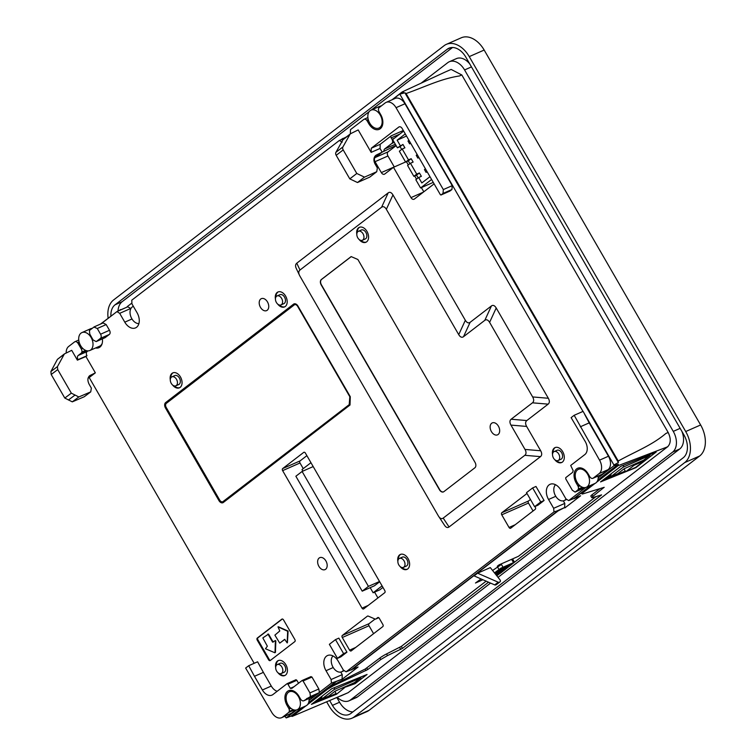 <?xml version="1.0" encoding="UTF-8"?>
<svg xmlns="http://www.w3.org/2000/svg" width="756" height="756" viewBox="0 0 756 756"><rect width="100%" height="100%" fill="white"/><g stroke="black" fill="none" stroke-linecap="round" stroke-linejoin="round"><path stroke-width="1.13" d="M496.673 575.392L500.576 573.105L514.496 562.199L500.869 568.191L494.566 572.812M386.127 102.381A10.556 7.04 66.2 0 1 396.05 107.683L443.328 189.576L452.239 185.655L404.961 103.761A10.556 7.04 66.2 0 0 395.029 98.46L386.127 102.381A10.556 7.04 66.2 0 0 385.135 102.967L378.964 107.777A3.345 2.23 66.2 0 0 378.69 110.915A3.071 2.051 66.2 0 0 379.058 111.756L380.712 114.619A11.075 7.38 66.2 0 1 379.228 129.333A11.075 7.38 66.2 0 1 368.824 123.767L369.835 123.322M66.197 353.014A10.556 7.04 66.2 0 1 68.673 346.456L74.655 341.854A3.204 2.136 66.2 0 1 74.853 341.74A3.204 2.136 66.2 0 1 74.901 341.721A3.345 2.23 66.2 0 1 74.91 341.721A3.345 2.23 66.2 0 1 77.509 342.638A3.071 2.051 66.2 0 1 78.038 343.356L81.317 349.026A3.26 2.173 66.2 0 1 81.856 352.06L85.636 350.387M81.856 352.06A3.166 2.107 66.2 0 1 81.185 353.175L86.713 350.746M74.92 341.712L78.766 340.02L74.91 341.721M77.509 342.638L79.106 341.929M469.249 56.615L685.711 431.534L700.632 424.966L484.171 50.047A24.39 16.254 66.2 0 0 461.245 37.8L446.323 44.368A24.39 16.254 66.2 0 1 469.249 56.615L484.171 50.047M700.632 424.966A24.39 16.254 66.2 0 1 699.64 456.01L369.155 710.271A24.39 16.254 66.2 0 1 366.887 711.632L351.965 718.2A24.39 16.254 66.2 0 1 329.04 705.953L326.743 701.984M396.135 145.643L388.093 151.833L375.174 157.522L382.177 152.136L376.564 154.923A8.165 6.001 -127.6 0 0 375.836 155.386A8.165 6.001 -127.6 0 0 375.241 164.298L377.348 167.955L376.743 171.735L364.496 177.131L356.794 173.483L343.196 149.915A3.26 2.4 -127.6 0 1 342.95 146.91L349.962 134.379A3.26 2.4 -127.6 0 1 350.444 133.812A3.26 2.4 -127.6 0 1 350.737 133.632L358.183 129.928L371.149 152.381L380.06 148.45L380.192 144.301L391.23 135.806A1.635 1.087 -113.8 0 0 391.164 137.885L391.977 139.284L394.424 138.206M388.093 151.833A3.26 2.173 -113.8 0 0 387.96 155.991L394.254 166.906L381.336 172.595L375.042 161.68A3.26 2.173 -113.8 0 1 375.174 157.522L374.125 158.042M396.031 145.454L382.177 152.136L380.06 148.45M356.794 173.483L349.792 178.87L336.184 155.311A3.26 2.4 -127.6 0 1 335.938 152.306L342.95 139.766A3.26 2.4 -127.6 0 1 343.432 139.208L350.444 133.812M349.792 178.87L357.484 182.527L364.496 177.131M376.743 171.735L369.731 177.131L357.484 182.527M444.556 72.321L402.268 91.892L392.005 99.792M113.75 314.052L100.453 324.107M402.268 91.892L403.477 92.175L399.404 94.273L392.534 99.556M498.185 577.234L667.709 446.701C670.922 443.281 671.073 438.537 668.162 432.47L461.812 74.948L459.45 75.959C440.408 78.917 425.6 86.675 406.066 93.536L404.876 92.78L399.404 94.273M461.755 74.948L451.134 69.42L444.556 72.311M421.375 82.962L447.76 62.663A16.282 10.858 66.2 0 1 449.272 61.756A16.282 10.858 66.2 0 1 464.581 69.939L673.265 431.383A16.282 10.858 66.2 0 1 672.604 452.116L350.529 699.914A16.282 10.858 66.2 0 1 349.017 700.812A16.282 10.858 66.2 0 1 337.412 697.429M490.568 583.093L348.129 692.685L292.241 716.386L291.032 716.102L286.203 717.926L284.776 716.291M347.769 692.827L340.578 696.049M127.433 306.936L119.486 310.385M120.563 309.563L118.975 310.659M346.503 136.845L342.033 139.17M127.244 306.615L131.638 303.241M461.812 74.948L459.45 75.959M400.047 94.557L582.98 411.415M599.546 460.158L608.457 456.227A10.556 7.04 66.2 0 1 608.032 469.674L602.05 474.277L593.139 478.198L599.121 473.596A10.556 7.04 66.2 0 0 599.546 460.158L574.173 415.29L583.084 411.368L613.929 465.006L618.37 462.568L404.876 92.78M406.066 93.536L618.228 461.009L618.37 462.568M668.209 432.441L665.866 433.481C651.918 445.256 636.051 451.2 618.228 461.009M349.017 700.812L356.142 697.675A16.282 10.858 -113.8 0 0 357.664 696.777L679.738 448.969A16.282 10.858 -113.8 0 0 681.95 431.478M469.722 63.891A16.282 10.858 -113.8 0 0 456.407 58.618L449.272 61.756M488.508 582.196L402.457 648.402L387.516 655.575L386.562 653.94A6.53 0.784 150 0 0 379.881 657.994L380.769 659.534L367.737 669.561L333.32 685.824L327.584 689.188L307.569 704.592M305.887 705.887L292.241 716.386M667.756 446.768L618.077 465.687L596.701 482.139M586.325 487.261A9.79 6.53 -113.8 0 0 587.639 474.258A9.79 6.53 -113.8 0 0 578.434 469.344A9.79 6.53 -113.8 0 0 577.121 482.347A9.79 6.53 -113.8 0 0 586.325 487.261L595.01 483.434L583.141 492.572C581.562 493.838 581.553 494.254 583.112 493.819L604.205 487.318M583.141 492.572L582.772 491.929A6.53 0.784 150 0 0 581.572 493.233L581.959 493.904L583.112 493.819M604.053 487.374L592.921 496.314C591.343 497.58 591.334 497.996 592.893 497.561L591.74 497.646L590.833 496.068A6.53 0.784 150 0 1 592.033 494.774L600.047 488.603M601.436 494.925L592.893 497.561M512.577 558.892L514.496 562.199L601.596 494.878M498.809 574.267L496.938 575.713M380.769 659.534L387.516 655.575M315.706 701.067A9.79 6.53 -113.8 0 0 317.681 700.689A9.79 6.53 -113.8 0 0 320.44 697.419L311.415 704.365L336.562 694.216L346.38 686.193M320.44 697.419L331.742 688.735L367.076 674.465L355.159 683.632L346.097 686.883M604.838 478.614L600.548 481.912L635.881 467.652L656.208 452.012L620.874 466.272L604.838 478.614A9.79 6.53 -113.8 0 0 606.813 478.236A9.79 6.53 -113.8 0 0 609.572 474.966M667.709 446.701L665.412 447.713M618.077 465.687L618.323 464.288L613.9 465.8L613.929 465.006M668.162 432.47L665.866 433.481M254.177 663.295L89.199 377.546L88.112 378.076M64.402 353.912L57.409 359.365L50.898 371.527L51.191 374.494L64.789 398.053L72.292 401.852L84.199 396.777L90.739 391.882L91.363 388.121L89.255 384.473C87.327 380.674 87.469 377.735 89.699 375.666L95.35 372.84L85.929 356.511L77.386 360.158L71.716 350.33L64.402 353.912L57.428 366.632L57.721 369.599L71.329 393.158L78.822 396.957L90.739 391.882M343.111 138.339L340.512 139.964M130.892 308.552L127.755 306.794L116.944 311.595L100.983 323.87M381.326 105.934A9.79 6.53 -113.8 0 0 379.729 106.312L371.045 110.14A9.79 6.53 -113.8 0 0 369.731 123.143A9.79 6.53 -113.8 0 0 378.936 128.057A9.79 6.53 -113.8 0 0 380.249 115.054A9.79 6.53 -113.8 0 0 371.045 110.14M248.696 665.715L254.479 676.299L263.381 672.377L257.598 661.793L248.696 665.715L245.634 668.068L271.744 712.36A10.556 7.04 66.2 0 0 281.667 717.661A10.556 7.04 66.2 0 0 282.649 717.085L288.631 712.483L294.292 709.988M277.159 691.286A10.215 6.813 66.2 0 1 271.281 686.061L263.381 672.377M287.157 683.622L296.031 679.71L287.082 683.66L272.935 694.547A10.215 6.813 66.2 0 1 271.98 695.114A10.215 6.813 66.2 0 1 262.379 689.982L254.479 676.299M287.082 683.66L287.941 684.218L296.853 680.287L295.993 679.738M298.544 683.226L296.853 680.287M302.22 680.476L311.009 676.592L302.098 680.513L291.92 688.329L290.323 688.338L287.941 684.218M301.984 680.589L303.061 680.976L311.963 677.055L310.896 676.658M303.061 680.976L309.941 692.893L318.843 688.971L311.963 677.055M309.932 692.893L310.47 696.522L319.382 692.6L318.843 688.971M333.084 682.753L342.317 679.134L331.44 683.122L319.59 692.241M319.382 692.6L309.072 700.33A9.79 6.53 -113.8 0 0 309.024 698.459M296.598 709.931L286.203 717.926M331.44 683.122L331.109 679.531L326.016 670.704L333.216 667.529M342.109 678.775L342.241 674.626L340.767 672.065M346.125 671.829L553.987 511.897L558.06 510.65L351.294 669.74L346.125 671.829L343.375 670.09L338.282 661.264A11.425 7.617 -113.8 0 0 327.537 655.528A11.425 7.617 -113.8 0 0 326.016 670.704M553.987 511.897L553.657 508.306L548.554 499.48L555.764 496.305M555.632 511.528L564.656 507.55L564.789 503.401L563.314 500.841M591.324 485.059L573.832 498.516L568.663 500.604L565.923 498.875L560.82 490.039A11.425 7.617 -113.8 0 0 550.085 484.303A11.425 7.617 -113.8 0 0 548.554 499.48M613.9 465.8L598.204 477.877A9.79 6.53 -113.8 0 0 598.157 476.006M585.73 487.478L568.663 500.604M595.01 483.434A9.79 6.53 -113.8 0 0 598.204 477.877M580.287 426.8L589.198 422.878L584.53 414.099M608.457 456.227L589.198 422.878M593.139 478.198A3.298 2.202 66.2 0 1 592.931 478.302A3.298 2.202 66.2 0 1 592.08 478.416A3.355 2.24 66.2 0 1 590.275 477.376A3.071 2.051 66.2 0 1 589.746 476.658L588.102 473.823A11.085 7.39 66.2 0 0 577.688 468.257A11.085 7.39 66.2 0 0 576.204 482.98L577.839 485.815L579.294 485.172M577.839 485.815A3.071 2.051 66.2 0 1 578.208 486.656L580.05 485.853M578.208 486.656A3.355 2.24 66.2 0 1 578.349 488.981L582.356 487.223M578.349 488.981A3.298 2.202 66.2 0 1 577.764 490.03L583.424 487.535M577.764 490.03L575.146 492.043L584.681 487.639M574.173 415.29L571.12 417.643L585.257 441.561A10.215 6.813 66.2 0 1 584.842 454.564L570.695 465.45L573.19 470.704L572.557 472.405L565.743 477.65L565.762 478.86L572.311 490.209L575.051 492.09L583.849 488.206M131.988 318.985L124.787 322.16A11.425 7.617 -113.8 0 0 135.522 327.896A11.425 7.617 -113.8 0 0 137.053 312.719L131.95 303.893L131.771 300.189L339.331 140.493L339.954 140.257L339.331 140.493L342.232 142.109M124.787 322.16L119.684 313.334L116.944 311.595M78.038 343.356L79.352 342.78M81.185 353.175L78.189 355.49A3.26 2.173 66.2 0 0 78.057 359.639L86.968 355.717A3.26 2.173 66.2 0 1 87.091 351.559L87.97 350.888M86.968 355.717L85.929 356.511M78.057 359.639L77.386 360.158M89.199 377.546L95.35 372.84M368.238 119.476L366.641 120.185A3.345 2.23 66.2 0 0 364.042 119.268L367.898 117.567L364.042 119.268A3.345 2.23 66.2 0 0 364.023 119.268L350.444 129.663L350.349 133.888M366.641 120.185A3.071 2.051 66.2 0 1 367.17 120.903L368.484 120.327M367.17 120.903L368.824 123.767M443.328 189.576L443.025 193.432L451.937 189.51L452.239 185.655M443.025 193.432L441.041 194.963L449.943 191.041L451.937 189.51M441.041 194.963L440.398 194.736L441.041 194.963M449.943 191.041L449.31 190.814L449.943 191.041M371.149 152.381L371.281 148.223L398.79 127.055A3.26 2.173 66.2 0 1 399.092 126.876A3.26 2.173 66.2 0 1 402.164 128.511L440.398 194.736M434.124 183.859L414.345 199.074A3.26 2.173 -113.8 0 1 414.042 199.253A3.26 2.173 -113.8 0 1 410.971 197.618L393.479 167.312L405.575 161.982M423.814 191.797L421.385 187.601M416.528 179.181L414.675 175.968M408.297 164.921L406.445 161.708M381.336 172.595A3.26 2.173 -113.8 0 0 384.407 174.23A3.26 2.173 -113.8 0 0 384.709 174.05L393.479 167.312M305.415 453.109A1.635 1.087 -113.8 0 0 303.874 452.286A1.635 1.087 -113.8 0 0 303.723 452.381L282.697 468.559A1.635 1.087 -113.8 0 0 282.631 470.638L362.02 608.145A1.635 1.087 -113.8 0 0 363.551 608.958A1.635 1.087 -113.8 0 0 363.702 608.873L384.738 592.695A1.635 1.087 -113.8 0 0 384.804 590.616L305.415 453.109M306.889 455.66L300.066 460.905A1.635 1.087 -113.8 0 0 300 462.984L303.25 468.616M374.57 592.137L377.915 597.939M438.433 516.036C439.973 518.531 441.561 519.221 443.205 518.096L524.815 455.31C526.346 453.987 526.412 452.031 525.004 449.433L510.952 425.099C509.544 422.5 509.601 420.544 511.141 419.221L532.47 402.816C534.001 401.493 534.067 399.527 532.649 396.938L489.604 322.368C488.074 319.873 486.477 319.183 484.832 320.308L463.504 336.713C461.859 337.837 460.262 337.157 458.731 334.653L386.354 209.299C384.823 206.794 383.235 206.104 381.591 207.229L299.981 270.024C298.45 271.347 298.384 273.303 299.792 275.893L438.433 516.036L444.301 524.919C445.832 527.423 447.429 528.104 449.073 526.979L540.493 456.643C542.024 455.32 542.09 453.364 540.682 450.765L526.63 426.431C525.222 423.842 525.288 421.876 526.819 420.563L548.147 404.148C549.678 402.825 549.744 400.869 548.336 398.27L496.21 307.994C494.679 305.49 493.082 304.8 491.438 305.925L470.109 322.339C468.465 323.464 466.868 322.774 465.337 320.279L392.959 194.916C391.428 192.421 389.841 191.731 388.197 192.856L296.777 263.192C295.237 264.515 295.18 266.471 296.588 269.07M296.22 268.361L299.792 275.893M299.981 270.024L296.777 263.192M381.591 207.229L388.197 192.856M386.354 209.299L392.959 194.916M458.731 334.653L465.337 320.279M463.504 336.713L470.109 322.339M484.832 320.308L491.438 305.925M489.604 322.368L496.21 307.994M532.649 396.938L548.336 398.27M532.47 402.816L548.147 404.148M511.141 419.221L526.819 420.563M510.952 425.099L526.63 426.431M525.004 449.433L540.682 450.765M524.815 455.31L540.493 456.643M443.205 518.096L449.073 526.979M293.564 304.158L165.649 402.579A4.243 2.826 -113.8 0 0 165.479 407.985L218.938 500.585A4.243 2.826 -113.8 0 0 222.925 502.721A4.243 2.826 -113.8 0 0 223.322 502.485L350.019 405.008L350.283 396.702L297.949 306.057A4.243 2.826 -113.8 0 0 293.961 303.921A4.243 2.826 -113.8 0 0 293.564 304.158L166.311 402.286A4.243 2.826 -113.8 0 0 166.14 407.682L219.609 500.292A4.243 2.826 -113.8 0 0 223.247 502.542M282.328 619.022L257.976 637.752A1.635 1.087 -113.8 0 0 257.909 639.831L269.249 659.478A1.635 1.087 -113.8 0 0 270.45 660.357M268.578 659.771A1.635 1.087 -113.8 0 0 270.119 660.593A1.635 1.087 -113.8 0 0 270.27 660.498L294.802 641.627A1.635 1.087 -113.8 0 0 294.868 639.548L283.528 619.901A1.635 1.087 -113.8 0 0 281.988 619.079A1.635 1.087 -113.8 0 0 281.837 619.173L257.305 638.045A1.635 1.087 -113.8 0 0 257.238 640.124L268.578 659.771L269.249 659.478M279.739 673.672A8.165 5.443 -113.8 0 0 285.097 675.392M277.934 672.708A8.165 5.443 -113.8 0 0 284.766 675.552A8.165 5.443 -113.8 0 0 285.863 664.713A8.165 5.443 -113.8 0 0 278.189 660.612A8.165 5.443 -113.8 0 0 275.675 667.576M278.529 660.489A8.165 5.443 -113.8 0 0 276.186 665.592M401.927 567.51A8.165 5.443 -113.8 0 0 407.276 569.221M400.122 566.546A8.165 5.443 -113.8 0 0 406.955 569.391A8.165 5.443 -113.8 0 0 408.042 558.552A8.165 5.443 -113.8 0 0 400.368 554.45A8.165 5.443 -113.8 0 0 397.854 561.406M400.718 554.318A8.165 5.443 -113.8 0 0 398.365 559.431M555.395 447.467A8.165 5.443 -113.8 0 0 553.052 452.579M554.8 459.695A8.165 5.443 -113.8 0 0 561.632 462.54A8.165 5.443 -113.8 0 0 562.729 451.701A8.165 5.443 -113.8 0 0 555.055 447.599A8.165 5.443 -113.8 0 0 552.542 454.554M556.605 460.659A8.165 5.443 -113.8 0 0 561.963 462.37M278.284 291.863A8.165 5.443 -113.8 0 0 275.94 296.976M277.698 304.092A8.165 5.443 -113.8 0 0 284.521 306.927A8.165 5.443 -113.8 0 0 285.617 296.087A8.165 5.443 -113.8 0 0 277.943 291.996A8.165 5.443 -113.8 0 0 275.43 298.951M279.493 305.055A8.165 5.443 -113.8 0 0 284.851 306.766M173.152 372.755A8.165 5.443 -113.8 0 0 170.799 377.868M172.557 384.984A8.165 5.443 -113.8 0 0 179.389 387.819A8.165 5.443 -113.8 0 0 180.476 376.989A8.165 5.443 -113.8 0 0 172.812 372.888A8.165 5.443 -113.8 0 0 170.289 379.843M174.362 385.947A8.165 5.443 -113.8 0 0 179.711 387.658M260.47 307.333A6.53 4.347 -113.8 0 0 266.613 310.612A6.53 4.347 -113.8 0 0 267.482 301.937A6.53 4.347 -113.8 0 0 261.349 298.658A6.53 4.347 -113.8 0 0 260.47 307.333M325.912 560.943A6.53 4.347 -113.8 0 0 319.779 557.663A6.53 4.347 -113.8 0 0 318.9 566.338A6.53 4.347 -113.8 0 0 325.042 569.618A6.53 4.347 -113.8 0 0 325.912 560.943M530.457 499.499L528.529 500.982A1.635 1.087 -113.8 0 0 528.463 503.061L501.748 514.827A1.635 1.087 -113.8 0 1 501.804 512.748L526.667 493.734M527.168 493.8A1.635 1.087 -113.8 0 0 526.497 493.781A1.635 1.087 -113.8 0 0 526.346 493.876M534.917 506.539L535.314 507.229A1.635 1.087 -113.8 0 1 535.248 509.308L510.716 528.189A1.635 1.087 -113.8 0 1 510.565 528.274A1.635 1.087 -113.8 0 1 509.034 527.452L501.748 514.827M533.056 510.999L528.463 503.061M373.596 633.689L369.004 625.741A1.635 1.087 -113.8 0 1 369.07 623.662L342.345 635.437L367.397 616.168A1.635 1.087 -113.8 0 1 367.548 616.074A1.635 1.087 -113.8 0 1 368.248 616.102L375.023 619.032A1.635 1.087 -113.8 0 0 375.723 619.051A1.635 1.087 -113.8 0 0 375.874 618.966L377.943 617.482M355.736 647.429L349.574 650.141A1.635 1.087 -113.8 0 0 351.105 650.963A1.635 1.087 -113.8 0 0 351.256 650.869L382.801 626.601A1.635 1.087 -113.8 0 0 382.867 624.522L379.304 618.351A1.635 1.087 -113.8 0 0 377.773 617.529A1.635 1.087 -113.8 0 0 377.613 617.624M349.574 650.141L342.279 637.516L369.004 625.741M342.345 635.437A1.635 1.087 -113.8 0 0 342.279 637.516M369.07 623.662L375.07 619.051M89.775 334.048L89.425 330.485L94.207 326.857L103.118 322.935L106.18 324.57L109.478 330.287A3.26 2.173 66.2 0 1 110.026 331.686A3.26 2.173 66.2 0 1 109.346 334.445L105.075 337.677L96.173 341.599L93.101 339.964L89.775 334.048M93.905 327.036L97.278 328.491L106.18 324.57M105.377 337.497L96.475 341.419L100.444 338.367A3.26 2.173 66.2 0 0 101.115 335.607A3.26 2.173 66.2 0 0 100.576 334.209L97.278 328.491M352.863 711.944A17.955 11.964 66.2 0 1 339.557 702.239L336.902 697.646M118.012 311.085A17.955 11.964 66.2 0 1 122.198 301.663L369.211 111.614M371.253 110.045L452.551 47.496M335.636 682.073L327.216 688.555A5.547 0.671 150 0 1 332.905 685.106L365.176 669.041L379.881 657.994M335.522 681.874L308.665 702.532M302.192 707.512L291.032 716.102M318.465 693.101L312.918 696.73A3.298 2.202 -113.8 0 1 312.71 696.834L303.808 700.755A3.298 2.202 66.2 0 1 302.948 700.869A3.355 2.24 66.2 0 1 301.143 699.829A3.071 2.051 66.2 0 1 300.614 699.111L298.97 696.276A11.085 7.39 66.2 0 0 288.556 690.71A11.085 7.39 66.2 0 0 287.072 705.433L288.707 708.268A3.071 2.051 66.2 0 1 289.085 709.109A3.355 2.24 66.2 0 1 289.217 711.434A3.298 2.202 66.2 0 1 288.631 712.483M281.667 717.661L290.578 713.74A10.556 7.04 -113.8 0 0 291.561 713.154L295.549 710.092M582.772 491.929L573.832 498.516M618.323 464.288L597.798 480.079M492.638 570.449L501.417 564.43L497.306 566.216L499.13 564.817L518.399 556.331L596.04 496.588M402.457 648.402L401.304 646.418L486.136 581.156M401.304 646.418L386.562 653.94M334.88 691.315L336.562 694.216M355.159 683.632L356.596 680.986M624.012 468.862L625.684 471.763L635.711 467.35L644.121 460.876L645.444 458.75M92.147 328.397A9.79 6.53 -113.8 0 0 90.597 328.765L81.913 332.593A9.79 6.53 -113.8 0 0 80.599 345.596A9.79 6.53 -113.8 0 0 89.803 350.51A9.79 6.53 -113.8 0 0 91.117 337.507A9.79 6.53 -113.8 0 0 81.913 332.593M72.292 401.852L78.822 396.957M68.427 400L74.967 395.104M64.789 398.053L71.329 393.158L64.789 398.053M133.018 306.53L133.377 306.369A9.138 6.095 -113.8 0 0 133.018 306.53A9.138 6.095 -113.8 0 0 131.799 318.663A9.138 6.095 -113.8 0 0 138.887 323.606M310.47 696.522L304.006 700.651A3.298 2.202 66.2 0 1 303.808 700.755M306.624 698.638L315.535 694.707M297.193 709.714A9.79 6.53 -113.8 0 0 298.507 696.711A9.79 6.53 -113.8 0 0 289.302 691.797A9.79 6.53 -113.8 0 0 287.989 704.8A9.79 6.53 -113.8 0 0 297.193 709.714L305.878 705.896A9.79 6.53 -113.8 0 0 309.072 700.33M342.317 679.134L358.089 667L351.294 669.74M564.656 507.55L558.183 510.848L351.408 669.939M564.864 507.909L580.627 495.775L573.946 498.714M382.952 587.412L379.814 589.831L373.133 592.77L370.185 587.658M475.042 462.398L357.9 259.506L351.153 256.586L321.366 279.503A4.243 2.826 -113.8 0 0 321.196 284.908L439.463 489.765A4.243 2.826 -113.8 0 0 443.46 491.901A4.243 2.826 -113.8 0 0 443.848 491.665L474.872 467.794A4.243 2.826 -113.8 0 0 475.042 462.398M359.072 239.425A8.165 5.443 -113.8 0 0 365.904 242.27A8.165 5.443 -113.8 0 0 367 231.43A8.165 5.443 -113.8 0 0 359.327 227.329A8.165 5.443 -113.8 0 0 356.813 234.284M491.4 431.572A6.53 4.347 -113.8 0 0 497.542 434.842A6.53 4.347 -113.8 0 0 498.412 426.176A6.53 4.347 -113.8 0 0 492.279 422.897A6.53 4.347 -113.8 0 0 491.4 431.572M297.382 305.244A3.27 2.173 -113.8 0 0 295.02 304.526A3.27 2.173 -113.8 0 0 294.812 304.649M349.933 396.097L349.678 404.28L223.058 501.54L349.678 404.28M222.973 501.606A3.27 2.173 -113.8 0 0 223.2 501.53A3.27 2.173 -113.8 0 0 223.511 501.351M284.861 639.359L279.758 643.139L284.662 639.359L287.185 642.921L287.658 631.269L277.981 626.847L279.805 630.948L274.882 635.135L279.758 643.139M287.412 642.676L288.102 631.071L278.34 626.752M273.2 642.109L268.522 634.095L267.804 634.123M275.458 652.381L275.827 640.927L275.042 640.71M281.223 673.549L284.124 672.273A4.895 3.26 -113.8 0 0 284.776 665.762A4.895 3.26 -113.8 0 0 280.174 663.305L277.282 664.581A4.895 3.26 -113.8 0 0 276.62 671.082A4.895 3.26 -113.8 0 0 281.223 673.549A4.895 3.26 -113.8 0 0 281.884 667.038A4.895 3.26 -113.8 0 0 277.282 664.581M403.411 567.378L406.303 566.102A4.895 3.26 -113.8 0 0 406.955 559.601A4.895 3.26 -113.8 0 0 402.353 557.144L399.461 558.419A4.895 3.26 -113.8 0 0 398.809 564.921A4.895 3.26 -113.8 0 0 403.411 567.378A4.895 3.26 -113.8 0 0 404.063 560.876A4.895 3.26 -113.8 0 0 399.461 558.419M558.089 460.527L560.99 459.251A4.895 3.26 -113.8 0 0 561.642 452.75A4.895 3.26 -113.8 0 0 557.04 450.292L554.148 451.568A4.895 3.26 -113.8 0 0 553.486 458.07A4.895 3.26 -113.8 0 0 558.089 460.527A4.895 3.26 -113.8 0 0 558.75 454.025A4.895 3.26 -113.8 0 0 554.148 451.568M280.986 304.923L283.878 303.647A4.895 3.26 -113.8 0 0 284.53 297.146A4.895 3.26 -113.8 0 0 279.928 294.689L277.036 295.965A4.895 3.26 -113.8 0 0 276.384 302.466A4.895 3.26 -113.8 0 0 280.986 304.923A4.895 3.26 -113.8 0 0 281.638 298.422A4.895 3.26 -113.8 0 0 277.036 295.965M175.846 385.815L178.737 384.539A4.895 3.26 -113.8 0 0 179.389 378.038A4.895 3.26 -113.8 0 0 174.787 375.581L171.895 376.857A4.895 3.26 -113.8 0 0 171.243 383.358A4.895 3.26 -113.8 0 0 175.846 385.815A4.895 3.26 -113.8 0 0 176.498 379.314A4.895 3.26 -113.8 0 0 171.895 376.857M122.198 301.663L115.073 304.8A17.955 11.964 -113.8 0 0 110.877 316.084M115.073 304.8L447.316 49.178L450.85 47.619M339.557 702.239L332.432 705.376A17.955 11.964 -113.8 0 0 349.3 714.392A17.955 11.964 -113.8 0 0 350.973 713.39L683.216 457.777A17.955 11.964 -113.8 0 0 683.944 434.927L465.866 57.201A17.955 11.964 -113.8 0 0 448.988 48.186A17.955 11.964 -113.8 0 0 447.316 49.178M332.432 705.376L329.739 700.717M481.052 578.935L475.477 583.018L482.904 579.748M477.603 573.19L474.097 575.892L494.689 584.898L498.195 582.205L477.603 573.19L490.304 567.595L500.151 580.05A1.635 1.2 -127.6 0 1 499.848 581.95L496.342 584.643A1.635 1.2 -127.6 0 0 496.522 584.53L500.028 581.837M304.006 700.651L312.918 696.73M288.707 708.268L290.162 707.635M289.085 709.109L290.918 708.306M289.217 711.434L293.224 709.676M322.188 696.078A9.79 6.53 66.2 0 1 319.24 700.009L317.681 700.689M635.172 463.882L634.095 465.29L644.121 460.876M625.684 471.763L634.095 465.29M611.32 473.625A9.79 6.53 66.2 0 1 608.372 477.556L606.813 478.236M332.98 655.943A9.138 6.095 -113.8 0 0 333.027 667.208A9.138 6.095 -113.8 0 0 341.618 671.8A9.138 6.095 -113.8 0 0 343.46 670.232M555.528 484.719A9.138 6.095 -113.8 0 0 555.575 495.983A9.138 6.095 -113.8 0 0 564.165 500.576A9.138 6.095 -113.8 0 0 566.008 499.017M394.254 142.374L391.844 143.442A3.26 2.173 -113.8 0 0 391.977 139.284M391.844 143.442L384.7 148.932A3.26 2.173 -113.8 0 0 383.935 150.784M413.853 176.328L416.726 174.126L410.451 163.258L407.588 165.469L413.853 176.328L416.528 175.156L418.134 177.934M405.622 162.077L408.495 159.866L402.22 149.008L399.357 151.209L405.622 162.077L408.297 160.896L409.903 163.683M403.657 131.1L392.638 139.576L397.391 147.817L400.066 146.636L401.672 149.423M433.264 182.376L420.572 187.96L415.819 179.72L418.682 177.518L421.82 182.952L429.975 176.677M420.572 187.96L431.591 179.484M382.073 585.891L373.133 592.77M302.891 471.111L302.003 469.58L310.952 462.7M351.219 256.615L321.584 279.408A4.243 2.826 -113.8 0 0 321.413 284.814L439.69 489.671A4.243 2.826 -113.8 0 0 443.564 491.844M359.667 227.197A8.165 5.443 -113.8 0 0 357.314 232.309M360.877 240.389A8.165 5.443 -113.8 0 0 366.235 242.1M298.025 306.199L297.647 306.36A3.27 2.173 -113.8 0 0 294.575 304.725A3.27 2.173 -113.8 0 0 294.273 304.904L166.358 403.326A3.27 2.173 -113.8 0 0 166.226 407.475L219.694 500.085A3.27 2.173 -113.8 0 0 222.755 501.729A3.27 2.173 -113.8 0 0 223.058 501.54M349.877 395.993L349.225 404.469M297.647 306.36L349.489 396.163M268.522 634.095L262.833 637.922L267.35 646.2L265.46 648.752L274.91 652.778M268.078 634.293L272.614 642.156L275.449 640.521M275.827 640.927L275.004 640.719M275.373 641.116L275.014 652.579M108.127 318.2A24.39 16.254 66.2 0 1 113.57 299.99L444.055 45.729A24.39 16.254 66.2 0 1 446.323 44.368M685.711 431.534A24.39 16.254 66.2 0 1 684.719 462.577L354.233 716.849A24.39 16.254 66.2 0 1 351.965 718.2M494.689 584.898A1.644 1.21 -127.6 0 0 495.662 584.946L496.342 584.643M495.662 584.946L499.168 582.243A1.644 1.21 -127.6 0 1 498.195 582.205M499.168 582.243L499.848 581.95M328.775 696.021A10.121 6.747 66.2 0 1 327.83 696.578L320.705 699.716A10.121 6.747 66.2 0 0 321.65 699.158L328.775 696.021L335.088 691.164L354.46 682.63L360.593 677.915A1.635 1.087 66.2 0 0 360.981 676.922M320.705 699.716A10.121 6.747 66.2 0 1 319.023 700.103M321.65 699.158L334.095 689.585L360.593 677.915M334.265 687.714A1.635 1.087 66.2 0 1 334.095 689.585M650.103 454.469A1.635 1.087 66.2 0 1 649.725 455.462L643.592 460.177L624.22 468.711L617.907 473.568A10.121 6.747 66.2 0 1 616.962 474.125L609.837 477.263A10.121 6.747 66.2 0 1 608.155 477.65M623.398 465.261A1.635 1.087 66.2 0 1 623.227 467.132L610.782 476.705A10.121 6.747 66.2 0 1 609.837 477.263M410.451 163.258L413.126 162.086L411.17 158.694L408.297 160.896M408.495 159.866L411.17 158.694M402.22 149.008L404.895 147.826L402.939 144.434L400.066 146.636M397.391 147.817L402.939 144.434M406.511 136.042L397.127 140.181L400.264 145.606M397.127 140.181L405.282 133.906M418.682 177.518L421.357 176.337L419.4 172.944L416.528 175.156M416.726 174.126L419.4 172.944M374.466 585.768L379.682 581.751L374.466 585.768L362.219 591.164L295.87 476.242L302.098 471.46L368.437 586.382L362.219 591.164M362.36 240.257L365.261 238.981A4.895 3.26 -113.8 0 0 365.913 232.479A4.895 3.26 -113.8 0 0 361.311 230.022L358.42 231.298A4.895 3.26 -113.8 0 0 357.758 237.8A4.895 3.26 -113.8 0 0 362.36 240.257A4.895 3.26 -113.8 0 0 363.022 233.755A4.895 3.26 -113.8 0 0 358.42 231.298M497.524 571.281L507.985 566.669L512.653 563.645L501.03 568.578L496.569 571.29L497.524 571.281L497.231 570.78M495.36 573.785L503.26 570.308L507.928 567.293L494.726 573.001M496.295 574.929L503.194 570.931L495.605 574.078M511.396 564.76L511.047 564.165M506.662 568.399L506.322 567.803M501.937 572.046L501.587 571.442M410.735 143.356L409.61 143.848L407.994 141.041L408.968 140.295M410.584 143.101L409.61 143.848M418.966 157.607L417.841 158.099L416.225 155.292L417.199 154.545M418.815 157.352L417.841 158.099M427.197 171.867L426.072 172.359L424.456 169.552L425.43 168.805M427.045 171.612L426.072 172.359M346.947 652.163L343.602 653.638L335.503 639.604L338.849 638.13L346.947 652.163L340.814 656.879L337.469 658.353L329.37 644.32L335.503 639.604M343.602 653.638L337.469 658.353M544.084 500.491L540.738 501.965L532.64 487.932L535.976 486.458L544.084 500.491L537.951 505.206L534.605 506.681L526.507 492.647L532.64 487.932M540.738 501.965L534.605 506.681M95.596 347.968A10.886 7.258 -113.8 0 0 98.932 347.684A10.886 7.258 -113.8 0 0 102.362 338.868M96.702 347.476A10.886 7.258 -113.8 0 0 99.471 347.41M89.803 350.51L99.603 346.201A9.79 6.53 -113.8 0 0 102.202 343.366M379.531 581.496L368.437 586.382M313.182 466.575L302.098 471.46M81.317 349.026L82.744 348.393M375.203 155.972L376.564 154.923M349.962 134.379L342.95 139.766M335.938 152.306L342.95 146.91M343.196 149.915L336.184 155.311M680.145 428.35L673.265 431.383M679.738 448.969L672.604 452.116M350.529 699.914L357.664 696.777M471.47 66.906L464.581 69.939M262.379 689.982L271.281 686.061M290.323 688.338L294.018 686.713M331.109 679.531L342.241 674.626M553.657 508.306L564.789 503.401M599.121 473.596L608.032 469.674M576.204 482.98L577.225 482.526M119.684 313.334L130.816 308.429M78.189 355.49L87.091 351.559M89.132 376.186L90.361 375.26M396.05 107.683L404.961 103.761M423.294 192.194L410.971 197.618M375.042 161.68L387.96 155.991M368.181 605.433L362.02 608.145M282.631 470.638L300 462.984M300.066 460.905L282.697 468.559M165.649 402.579L166.311 402.286M219.609 500.292L218.938 500.585M165.479 407.985L166.14 407.682M257.238 640.124L257.909 639.831M257.976 637.752L257.305 638.045M528.529 500.982L501.804 512.748M515.195 524.74L509.034 527.452M378.728 617.709L375.874 618.966M100.576 334.209L109.478 330.287M100.444 338.367L109.346 334.445M327.584 689.188L327.216 688.555M592.921 496.314L592.033 494.774M400.765 649.395L399.64 647.429M367.737 669.561L366.849 668.02M366.055 670.553L365.176 669.041M333.32 685.824L332.905 685.106M311.415 704.365L336.136 693.479M600.548 481.912L625.269 471.026M51.191 374.494L57.721 369.599M50.898 371.527L57.428 366.632M57.409 359.365L63.939 354.469M398.79 127.055L399.433 126.772M287.072 705.433L288.093 704.979M282.649 717.085L291.561 713.154M371.281 148.223L380.192 144.301M391.23 135.806L403.307 130.486M399.782 134.086L391.164 137.885M384.7 148.932L395.331 144.254M497.439 566.764L498.969 569.429M501.417 564.43L502.957 567.095M513.418 562.483L511.595 559.327M610.782 476.705L617.907 473.568M684.719 462.577L699.64 456.01M354.233 716.849L369.155 710.271M623.227 467.132L649.725 455.462M507.985 566.669L507.456 565.753M503.26 570.308L502.721 569.391M498.525 573.946L497.996 573.029M349.442 670.402L347.987 671.044M571.99 499.187L570.534 499.82M578.434 469.344L581.373 468.04M601.842 474.381L592.931 478.302M378.936 128.057L381.865 126.772M345.029 137.979L339.69 140.332M78.766 340.02L74.853 341.74M440.975 195.01L449.877 191.088M375.723 619.051L378.756 617.718M289.302 691.797L292.241 690.493M341.618 671.8L343.876 670.799M564.165 500.576L566.424 499.574"/></g></svg>

